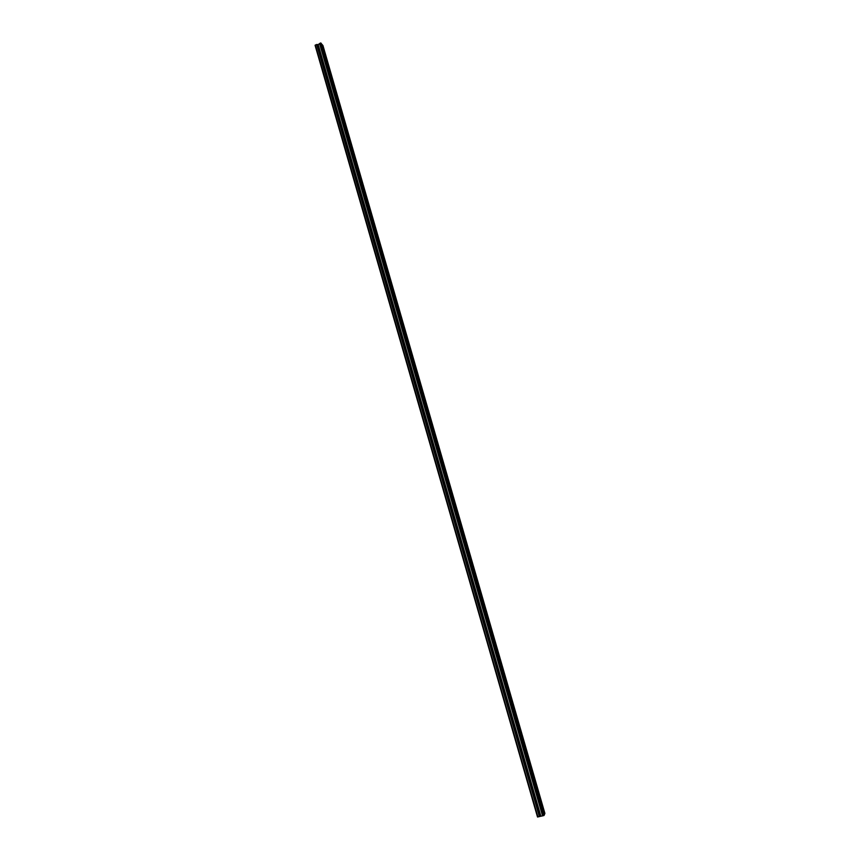 <?xml version="1.0" encoding="UTF-8"?>
<svg xmlns="http://www.w3.org/2000/svg" width="860" height="860" viewBox="0 0 860 860"><rect width="100%" height="100%" fill="white"/><g stroke="black" fill="none" stroke-linecap="round" stroke-linejoin="round"><path stroke-width="1.29" d="M325.704 56.287L324.811 54.309L325.704 56.287M540.832 800.714L540.962 802.756L540.832 800.714M534.049 777.236L534.167 779.225L534.049 777.236M527.288 753.854L527.406 755.8L527.288 753.854M520.569 730.581L520.676 732.483L520.569 730.581M513.871 707.404L513.968 709.263L513.871 707.404M507.196 684.323L507.292 686.14L507.196 684.323M500.563 661.351L500.649 663.125L500.563 661.351M493.952 638.475L494.027 640.216L493.952 638.475M487.373 615.706L486.781 614.362L487.437 617.394L487.373 615.706M480.815 593.024L480.224 591.659L480.288 593.314L480.88 594.679L480.815 593.024M474.29 570.449L473.688 569.062L474.354 572.061L474.29 570.449M467.797 547.971L467.173 546.562L467.851 549.54L467.797 547.971M461.325 525.578L460.702 524.149L460.756 525.686L461.379 527.115L461.325 525.578M454.875 503.293L454.241 501.842L454.295 503.337L454.929 504.788L454.875 503.293M448.469 481.095L447.823 479.622L448.512 482.557L448.469 481.095M442.083 458.993L441.427 457.498L442.115 460.423L442.083 458.993M435.719 436.987L435.052 435.472L435.719 436.987M429.387 415.079L428.71 413.531L429.387 415.079M423.077 393.256L422.389 391.687L423.077 393.256M416.799 371.531L416.1 369.94L416.799 371.531M410.553 349.891L409.833 348.279L410.553 349.891M404.318 328.348L403.598 326.714L404.318 328.348M398.126 306.891L397.385 305.236L398.126 306.891M391.945 285.531L391.192 283.843L391.945 285.531M385.796 264.246L385.033 262.536L385.796 264.246M379.679 243.068L378.905 241.327L379.679 243.068M373.584 221.966L372.788 220.203L373.584 221.966M367.51 200.95L366.704 199.165L367.51 200.95M361.458 180.03L360.641 178.213L361.458 180.03M355.438 159.197L354.61 157.348L355.438 159.197M349.44 138.439L348.601 136.568L349.44 138.439M343.473 117.777L342.613 115.874L343.473 117.777M337.518 97.191L336.658 95.267L337.518 97.191M331.594 76.701L330.724 74.745L331.594 76.701M540.779 815.925L318.189 44.612L316.673 44.494L315.083 45.311L537.511 816.978L543.23 815.721L320.113 43.194L318.189 44.612M320.113 43.194L320.952 43.086L544.068 815.398L543.23 815.721M321.231 43.419L544.187 815.119L544.778 813.7L322.672 45.172L321.038 43.398M322.941 45.516L544.896 813.42L322.758 45.483M315.373 44.978L537.93 817M320.619 43L543.789 815.581M316.673 44.494L539.381 816.645M319.576 43.602L542.531 815.774M319.963 43.301L543.036 815.731M320.877 43L544.036 815.463M317.813 44.709L540.37 816.054"/></g></svg>
